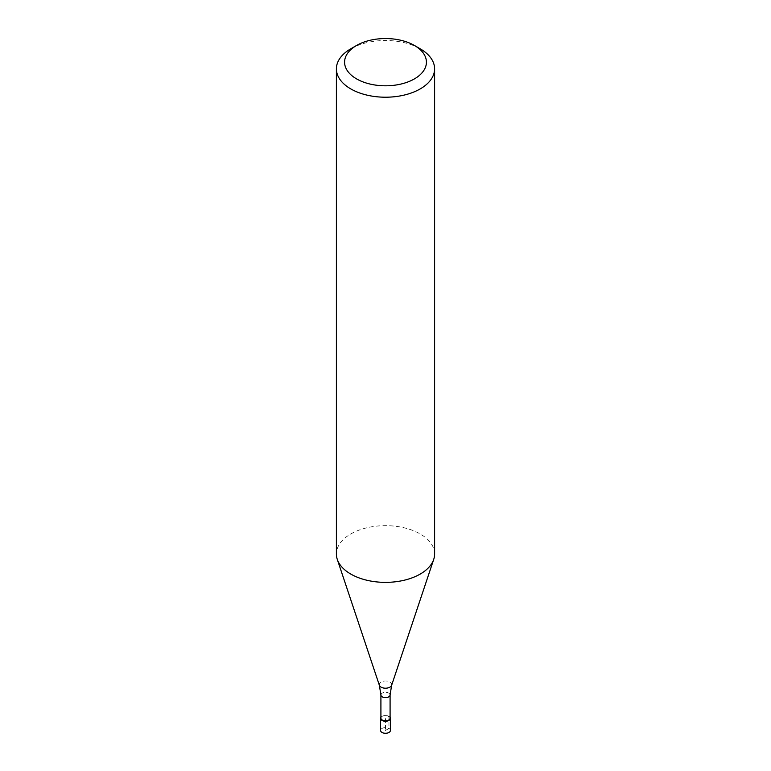 <?xml version="1.0" encoding="UTF-8"?>
<svg xmlns="http://www.w3.org/2000/svg" width="771" height="771" viewBox="0 0 771 771"><rect width="100%" height="100%" fill="white"/><g stroke="black" fill="none" stroke-linecap="round" stroke-linejoin="round"><path stroke-width="0.58" stroke-dasharray="3.85 2.89" d="M390.415 730.445A4.915 2.833 0 0 0 387.379 727.824A4.915 2.833 0 0 0 382.03 728.441A4.915 2.833 0 0 0 380.585 730.445M380.913 717.396A4.915 2.833 180 0 1 382.03 716.413A4.915 2.833 180 0 1 390.087 717.396A4.915 2.833 0 0 0 388.97 716.413A4.915 2.833 0 0 0 382.03 716.413L382.03 716.413A4.915 2.833 0 0 0 380.913 717.396M390.087 718.148A4.587 2.65 0 0 0 388.738 716.278A4.587 2.65 0 0 0 382.262 716.278L382.262 716.278A4.587 2.65 0 0 0 380.913 718.148M434.603 554.021A49.103 28.354 0 0 0 404.293 527.827A49.103 28.354 0 0 0 350.776 533.966A49.103 28.354 0 0 0 336.397 554.021M350.776 48.814A49.103 28.354 180 0 1 420.224 48.814M385.5 730.445L388.97 728.441L388.97 716.413L385.5 718.418L385.5 730.445M380.913 694.97A4.587 2.65 180 0 1 382.262 693.1A4.587 2.65 180 0 1 387.254 692.522A4.587 2.65 180 0 1 390.087 694.97M391.639 685.274A6.255 3.614 0 0 0 388.43 681.4A6.255 3.614 0 0 0 381.076 682.036A6.255 3.614 0 0 0 379.361 685.274"/><path stroke-width="1.16" d="M380.585 718.418L380.585 730.445A4.915 2.833 0 0 0 383.621 733.067A4.915 2.833 0 0 0 388.97 732.45A4.915 2.833 0 0 0 390.415 730.445L390.415 718.418A4.915 2.833 180 0 1 388.97 720.422A4.915 2.833 180 0 1 383.621 721.039A4.915 2.833 180 0 1 380.585 718.418A4.915 2.833 180 0 1 380.913 717.396A4.915 2.833 0 0 0 382.821 720.798A4.915 2.833 0 0 0 388.97 720.422A4.915 2.833 0 0 0 390.087 717.396A4.915 2.833 180 0 1 390.415 718.418M380.913 718.148A4.587 2.65 0 0 0 383.746 720.596A4.587 2.65 0 0 0 388.738 720.018A4.587 2.65 0 0 0 390.087 718.148L390.087 694.97A4.587 2.65 180 0 1 388.738 696.839A4.587 2.65 180 0 1 383.746 697.418A4.587 2.65 180 0 1 380.913 694.97L380.913 718.148M336.397 68.86L336.397 554.021A49.103 28.354 0 0 0 337.284 559.389A49.103 28.354 0 0 0 371.111 581.122A49.103 28.354 0 0 0 420.224 574.067A49.103 28.354 0 0 0 433.716 559.389A49.103 28.354 0 0 0 434.603 554.021L434.603 68.86A49.103 28.354 180 0 1 420.224 88.906A49.103 28.354 180 0 1 366.707 95.055A49.103 28.354 180 0 1 336.397 68.86A49.103 28.354 180 0 1 350.776 48.814L356.559 45.47A40.921 23.631 180 0 1 414.441 45.47A40.921 23.631 180 0 1 414.441 78.883A40.921 23.631 180 0 1 356.568 78.883A40.921 23.631 180 0 1 356.559 45.47L350.776 48.814M414.441 45.47L420.224 48.814A49.103 28.354 180 0 1 434.603 68.86M380.913 694.97L379.361 685.274A6.255 3.614 0 0 0 383.669 688.05A6.255 3.614 0 0 0 389.924 687.144A6.255 3.614 0 0 0 391.639 685.274L390.087 694.97M391.639 685.274L433.716 559.389M379.361 685.274L337.284 559.389"/></g></svg>
